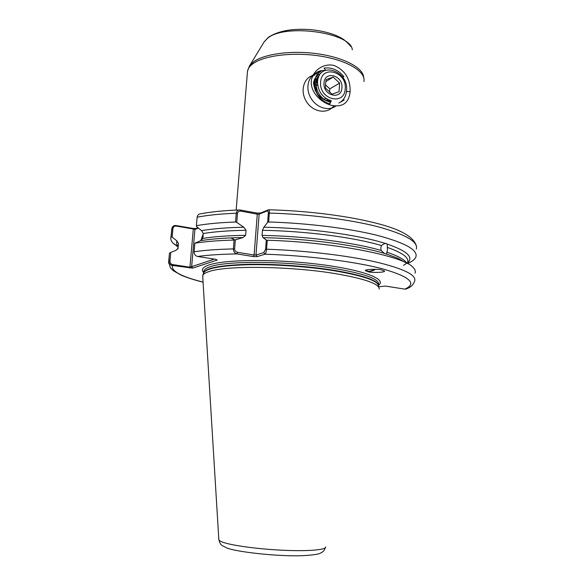 <?xml version="1.0" encoding="UTF-8"?>
<svg xmlns="http://www.w3.org/2000/svg" width="585" height="585" viewBox="0 0 585 585"><rect width="100%" height="100%" fill="white"/><g stroke="black" fill="none" stroke-linecap="round" stroke-linejoin="round"><path stroke-width="0.88" d="M344.258 99.984L340.382 102.17M330.211 102.082C320.309 99.435 314.752 93.081 313.531 83.019C314.247 78.434 316.624 75.268 320.668 73.534M350.13 91.662C348.952 102.828 342.803 107.406 331.666 105.395C321.106 102.741 310.518 92.313 311.293 81.498C312.076 70.69 323.863 62.675 334.349 65.571C345.194 70.412 350.452 79.107 350.13 91.662L346.495 91.487M407.577 262.87C413.902 257.254 407.131 250.994 387.255 244.084L387.445 249.927L386.495 254.161L384.396 253.415L381.098 250.439L380.85 247.872L381.376 245.532L384.967 243.353C358.327 234.87 308.156 228.004 263.828 227.236L267.63 222.373L268.332 213.181C268.296 211.419 267.835 210.702 266.965 211.039L259.14 214.154L255.967 255.031L263.784 252.596L265.583 249.283L266.292 240.011L263.023 237.649C307.425 238.548 357.698 245.254 384.396 253.415M368.002 269.619L371.797 269.312M375.665 269.319L368.535 271.718L365.296 270.65C364.521 269.158 378.546 268.968 381.361 269.831L384.63 271.082C384.828 272.742 370.663 272.647 368.63 271.908L365.303 270.621M202.746 277.019L202.907 275.191C203.638 273.817 205.788 272.566 209.357 271.455C226.38 265.385 290.423 266.153 334.876 273.546C364.821 278.687 379.585 283.864 379.168 289.078M327.951 99.626L327.673 101.249M327.658 99.479L327.41 101.146M329.735 100.335L329.289 101.812M317.706 94.404L315.651 89.549L315.096 84.532C315.33 80.628 316.748 77.6 319.359 75.436M315.659 81.11L317.589 81.673M316.302 79.399L317.852 79.582M317.099 77.944L318.291 77.885M316.982 78.127L318.225 78.097M317.904 76.854L318.745 76.693M325.589 70.141L324.039 68.094C331.922 67.143 338.547 70.032 343.921 76.745L342.379 76.847M177.833 249.086L178.513 243.594L176.919 240.888C176.202 242.651 176.612 244.457 178.14 246.3M178.096 248.179L176.063 250.3L170.747 252.427L169.957 261.056C170.001 262.979 170.93 264.157 172.75 264.595L189.935 267.191L193.313 228.984L176.26 226.073C174.425 225.92 173.314 226.761 172.933 228.596L172.151 237.152L171.112 236.654L170.922 237.225C170.418 239.214 171.186 241.239 173.211 243.302L178.081 246.994M263.023 237.649L262.058 235.389L262.453 230.322L263.828 227.236M405.741 262.687L397.961 258.277L386.692 254.117M234.073 240.062L235.345 239.843L234.6 249.02C234.826 250.914 235.843 252.025 237.664 252.34L254.095 255.016L253.393 256.581L236.976 253.919C234.782 253.437 233.576 251.769 233.349 248.925L234.073 240.062C218.461 240.479 205.393 241.517 194.871 243.192L194.11 251.777C194.154 254.307 195.324 255.872 197.62 256.479L215.726 259.323L217.276 260.033L192.721 268.113L172.326 265.444C170.067 264.925 168.911 263.477 168.868 261.107L169.292 255.016M378.685 286.804L385.457 286.08L404.864 289.136L406.546 288.873M415.058 273.151C415.694 271.528 415.211 269.809 413.602 268.003C405.822 256.515 335.965 242.205 267.257 240.245L266.577 249.21C266.219 252.077 265.678 253.744 264.961 254.212L257.129 256.618L255.967 255.031L254.095 255.016L257.283 214.161L240.991 211.163C239.185 210.849 238.022 211.565 237.503 213.306L236.764 222.402L243.813 227.221C226.914 227.58 212.838 228.713 201.598 230.636L196.56 226.629L196.406 225.693C206.922 223.792 219.967 222.563 235.543 222L236.26 213.218C236.749 210.966 237.905 209.869 239.733 209.927L256.793 213.042L257.283 214.161L259.14 214.154L260.508 213.028L256.793 213.042M253.393 256.581L257.129 256.618M260.508 213.028L268.566 209.781C269.151 209.671 269.4 210.775 269.327 213.079L268.647 221.971L267.63 222.373M407.54 263.535L410.114 262.299C413.244 260.669 415.167 258.884 415.891 256.939C418.063 249.963 405.076 242.746 376.93 235.28C348.923 228.318 307.235 223.097 268.647 221.971M266.292 240.011L267.257 240.245M387.255 244.084L384.967 243.353M239.733 209.927C224.113 210.52 210.951 211.836 200.231 213.876C198.49 214.161 197.467 215.258 197.152 217.181L196.406 225.693M169.606 253.064L170.747 252.427M176.919 240.888L172.151 237.152M171.112 236.654L171.946 228.099C172.619 226.198 173.957 225.342 175.961 225.525L192.999 228.442L196.202 228.486L197.957 227.74M194.871 243.192L200.728 240.654C211.975 238.87 226.059 237.839 242.98 237.561L235.345 239.843M243.813 227.221L246.036 230.293L245.634 235.331L242.98 237.561M246.036 230.293C228.925 230.57 214.673 231.645 203.28 233.525L202.856 238.402C214.256 236.596 228.516 235.572 245.634 235.331M236.764 222.402L235.543 222M203.28 233.525L201.598 230.636M200.728 240.654L202.856 238.402M198.359 228.062L194.915 229.525L191.639 266.68L214.337 259.104M200.838 240.64L203.258 233.751M203.09 235.726L201.584 240.384M404.864 289.136C417.28 283.571 410.078 276.866 383.263 269.027C356.016 261.707 308.47 255.608 264.961 254.212L263.784 252.596M237.664 252.34L236.976 253.919C221.327 254.161 208.209 255.016 197.62 256.479M240.523 210.037L240.991 211.163M268.339 209.891L266.965 211.039M172.75 264.595L172.326 265.444C171.069 271.104 181.313 276.647 203.053 282.08M175.961 225.525L176.26 226.073M192.721 268.113L191.639 266.68L189.935 267.191L189.503 268.032M192.999 228.442L194.915 229.525L196.202 228.486M375.555 269.312L371.987 270.95C369.018 271.711 367.087 271.389 366.21 269.999M374.393 270.051L373.237 270.541M342.064 100.839L341.377 101.79M311.98 77.82C314.357 73.286 317.984 70.829 322.854 70.449M323.249 70.434L324.733 70.471M335.863 106.039C327.878 111.991 314.635 106.953 309.831 96.013C304.829 85.213 310.116 72.862 319.761 72.05M313.297 74.683L317.297 73.593M333.852 105.834C327.3 114.726 312.492 112.181 306.13 101.095C299.498 90.112 304.492 75.992 314.862 75.114M316.207 76.752L316.931 76.891M317.714 77.088L318.489 77.322M315.278 78.566L316.324 78.887M316.514 78.96L317.867 79.516M332.046 94.214L325.567 88.167L325.516 84.079L326.152 79.582L333.194 77.096L339.607 83.136L339.044 91.669L332.046 94.214M341.918 87.75C341.574 100.481 322.752 95.706 324.01 83.055C324.507 70.237 343.212 75.304 341.918 87.75M345.23 88.62C347.022 71.56 321.333 64.518 320.617 82.163C318.883 99.618 344.806 106.104 345.23 88.62M329.925 103.779L331.3 100.752C322.708 97.987 318.13 91.845 317.56 82.317C317.94 60.84 348.784 69.922 346.576 90.587C346.042 96.503 343.468 100.657 338.839 103.04M317.092 85.066L315.125 84.057M321.092 71.224C317.033 73.6 314.81 77.52 314.416 82.982C314.869 93.622 319.936 100.613 329.626 103.947L330.671 100.613M314.979 78.478L314.079 83.187L315.256 90.872M317.041 85.096L315.118 84.174M314.81 84.064L314.394 83.933M314.057 83.838L313.487 83.699M326.744 100.869L327.044 99.157M317.553 82.726L315.395 82.141M328.521 101.563L329.041 100.093M317.684 80.642L315.849 80.525M330.013 102.031L330.466 101.271M317.969 79.041L316.361 79.275M316.09 79.341L314.869 79.772M318.291 77.907L316.741 78.536M318.437 77.461L316.273 79.465M317.955 79.107C312.843 86.909 320.595 101.278 330.445 101.344M329.574 92.364L329.808 88.854L325.479 84.803M317.699 84.986L316.536 85.403L316.134 91.099M323.629 99.282L325.904 98.455M316.536 85.403L317.67 84.715M325.808 81.542L333.194 77.096M329.808 88.854L339.607 83.136M352.309 49.827C351.249 32.416 284.2 23.159 267.36 38.456L263.981 42.127M218.812 539.282L218.848 539.838C219.17 540.613 220.603 541.447 223.148 542.332C232.647 545.681 259.404 549.249 284.142 550.309C308.917 551.392 326.408 549.798 325.648 546.916M363.885 81.534C366.071 71.926 348.133 60.635 321.092 56.218C294.109 51.729 264.018 55.326 252.844 63.816C249.773 66.112 247.989 68.577 247.492 71.224L247.353 72.928M249.203 66.412L253.429 61.922C263.915 53.974 290.891 50.215 316.543 53.644C342.218 57.03 361.749 66.858 363.519 76.211L363.994 79.026M378.546 284.712C379.936 279.286 365.354 273.89 334.795 268.522C290.803 261.078 227.426 260.435 210.498 266.665C206.6 267.93 204.399 269.349 203.902 270.921L203.814 271.952M203.755 272.603C200.823 269.685 202.629 267.118 209.181 264.895C225.123 259.418 275.608 258.892 319.308 264.361C363.117 269.787 387.321 279.235 378.575 285.144M378.605 286.431C378.992 281.166 364.353 275.966 334.678 270.826C308.77 266.643 275.001 264.237 248.844 264.705C221.869 265.473 206.871 268.113 203.843 272.639L203.602 273.297M203.646 273.166L203.748 272.676C205.905 267.996 220.538 265.21 247.638 264.325C273.941 263.747 308.353 266.153 334.678 270.409C363.431 275.381 378.078 280.449 378.619 285.619M178.513 243.594L178.213 245.539M381.376 245.532C354.43 237.415 305.355 230.973 262.453 230.322M262.058 235.389C304.997 236.106 354.122 242.475 381.098 250.439M407.599 262.468C409.332 257.766 402.546 252.735 387.241 247.375M386.97 252.252C398.18 256.025 404.82 259.696 406.897 263.272M416.301 249.042C418.48 241.78 405.529 234.3 377.435 226.614C349.479 219.441 307.856 214.139 269.327 213.079L268.332 213.181M265.583 249.283L266.577 249.21C305.319 250.555 347.219 255.506 375.387 261.853C403.694 268.632 416.783 275.052 414.648 281.107C412.279 287.484 407.811 288.01 406.231 289.005M237.503 213.306L236.26 213.218C220.699 213.847 207.668 215.17 197.152 217.181M194.11 251.777C204.648 250.219 217.722 249.268 233.349 248.925L234.6 249.02M172.933 228.596L171.851 228.677L171.507 230.907M168.59 263.221L168.868 261.107L169.957 261.056M230.885 237.898L235.316 240.164M236.164 210.073L247.492 71.224L249.415 66.068L264.12 41.886L268.12 37.55M325.531 547.494C323.278 552.145 323.673 551.209 320.353 553.198C318.269 554.324 312.251 555.15 302.284 555.691C277.027 556.686 234.417 551.633 226.592 547.816C220.596 544.62 220.998 545.959 218.848 539.838L202.673 275.82M202.907 275.191L203.807 271.981M178.198 245.663L178.023 248.603M403.526 265.334L406.421 263.455M407.54 263.513L410.114 262.299M268.566 209.781C304.405 210.629 343.329 215.324 370.897 221.934C398.297 228.179 413.441 236.121 416.315 245.758M178.118 246.563L173.211 243.302M170.922 237.225L171.946 228.099M169.423 253.583L168.685 261.605L170.389 267.835L173.277 270.701L181.057 275.104C186.761 277.59 194.096 279.937 203.061 282.16M268.398 37.338C278.007 30.983 291.827 28.394 309.853 29.572C319.637 30.457 328.331 32.402 335.929 35.422C341.464 37.981 344.55 39.144 350.839 46.522M385.8 243.25L385.215 243.309"/></g></svg>
